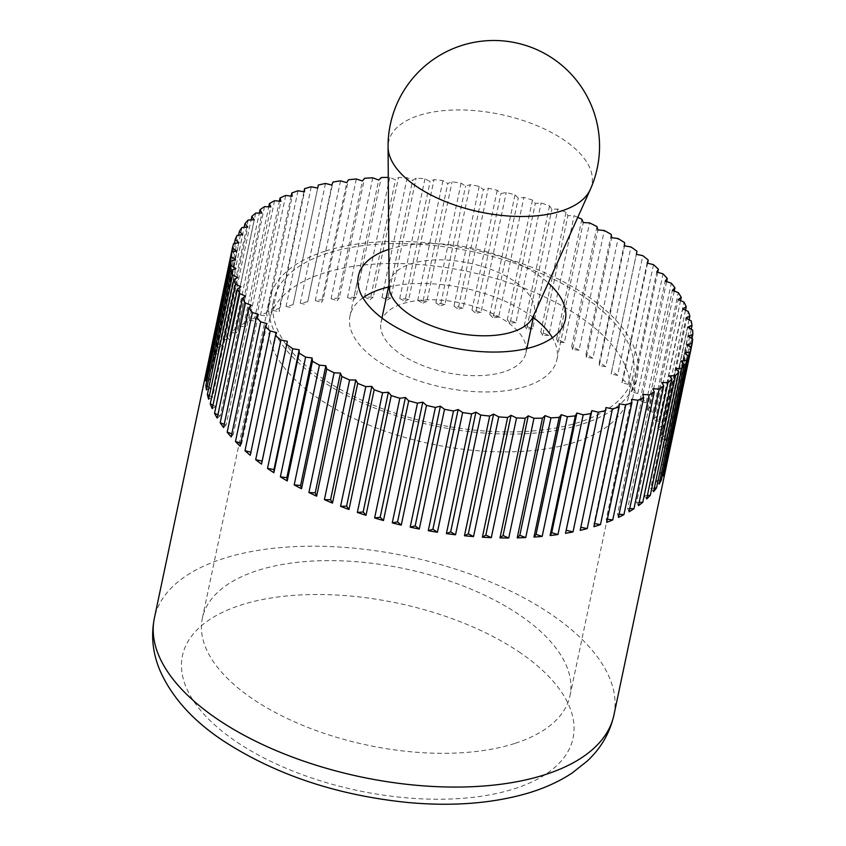 <?xml version="1.0" encoding="UTF-8"?>
<svg xmlns="http://www.w3.org/2000/svg" width="846" height="846" viewBox="0 0 846 846"><rect width="100%" height="100%" fill="white"/><g stroke="black" fill="none" stroke-linecap="round" stroke-linejoin="round"><path stroke-width="0.63" stroke-dasharray="4.23 3.17" d="M233.623 243.648L208.402 363.357A234.828 112.698 -168.1 0 1 209.977 359.138L234.342 243.511M237.102 235.378L211.881 355.087A234.828 112.698 -168.1 0 1 214.154 351.058L238.583 235.177M241.967 227.489L216.745 347.198A234.828 112.698 -168.1 0 1 219.706 343.381L244.166 227.31M248.185 220.034L222.963 339.743A234.828 112.698 -168.1 0 1 226.601 336.169L251.093 219.928M255.725 213.065L230.493 332.774A234.828 112.698 -168.1 0 1 234.786 329.454L259.299 213.086M264.534 206.614L239.302 326.323A234.828 112.698 -168.1 0 1 244.208 323.278L268.753 206.826M274.559 200.724L249.327 320.433A234.828 112.698 -168.1 0 1 254.826 317.694L279.381 201.158M285.737 195.437L260.505 315.146A234.828 112.698 -168.1 0 1 266.564 312.713L291.13 196.135M298.004 190.773L272.772 310.482A234.828 112.698 -168.1 0 1 276.029 309.414A234.828 112.698 -168.1 0 1 279.349 308.388L303.915 191.778M514.664 743.475A187.865 90.152 -168.1 0 1 305.596 726.524A187.865 90.152 -168.1 0 1 202.353 618.225A187.865 90.152 -168.1 0 1 257.692 570.468A187.865 90.152 -168.1 0 1 466.759 587.42A187.865 90.152 -168.1 0 1 570.003 695.708A187.865 90.152 -168.1 0 1 514.664 743.475M324.97 251.23A187.865 90.152 11.9 0 0 269.62 298.998A187.865 90.152 11.9 0 0 372.864 407.286A187.865 90.152 11.9 0 0 581.932 424.237A187.865 90.152 11.9 0 0 637.271 376.481A187.865 90.152 11.9 0 0 534.038 268.182A187.865 90.152 11.9 0 0 324.97 251.23M362.902 297.824A105.739 50.749 11.9 0 0 349.98 315.928A105.739 50.749 11.9 0 0 408.089 376.882A105.739 50.749 11.9 0 0 525.768 386.432A105.739 50.749 11.9 0 0 556.922 359.539A105.739 50.749 11.9 0 0 552.406 337.755M388.8 249.38A105.739 50.749 -168.1 0 1 389.541 249.147A105.739 50.749 -168.1 0 1 548.261 282.987M311.275 186.776L286.043 306.485A234.828 112.698 -168.1 0 1 293.097 304.729L317.673 188.108M293.097 304.729L317.715 188.119M286.043 306.485L292.483 307.828M577.776 217.337A234.828 112.698 11.9 0 0 574.096 215.709L567.909 215.656L566.016 212.283A234.828 112.698 11.9 0 0 557.916 209.047L551.899 209.269L549.519 205.895A234.828 112.698 11.9 0 0 541.133 202.934L535.328 203.421L532.483 200.079A234.828 112.698 11.9 0 0 523.875 197.414L518.302 198.154L515.013 194.855A234.828 112.698 11.9 0 0 506.225 192.507L500.927 193.501L497.215 190.276A234.828 112.698 11.9 0 0 488.311 188.246L483.32 189.493L479.206 186.353A234.828 112.698 11.9 0 0 470.228 184.671L465.575 186.152L461.081 183.127A234.828 112.698 11.9 0 0 452.092 181.784L447.809 183.497L442.955 180.6A234.828 112.698 11.9 0 0 434.019 179.616L430.128 181.552L424.956 178.792A234.828 112.698 11.9 0 0 416.116 178.178L412.647 180.325L407.18 177.723A234.828 112.698 11.9 0 0 398.498 177.47L395.463 179.817L389.752 177.396A234.828 112.698 11.9 0 0 388.282 177.406M325.477 183.466L300.245 303.175A234.828 112.698 -168.1 0 1 307.733 301.768L332.964 182.059M307.733 301.768L331.844 185.041M300.245 303.175L306.622 304.75M340.526 180.854L315.294 300.563A234.828 112.698 -168.1 0 1 323.172 299.526L348.393 179.807M323.172 299.526L321.554 302.371L346.786 182.662M315.294 300.563L321.554 302.371M356.314 178.971L331.082 298.68A234.828 112.698 -168.1 0 1 339.299 298.004L364.531 178.294M339.299 298.004L337.205 300.7L362.426 180.991M331.082 298.68L337.205 300.7M372.758 177.808L347.526 297.528A234.828 112.698 -168.1 0 1 356.039 297.221L381.26 177.512M356.039 297.221L353.459 299.759L378.691 180.039M347.526 297.528L353.459 299.759M389.752 177.396L364.52 297.115A234.828 112.698 -168.1 0 1 373.266 297.179L398.498 177.47M373.266 297.179L370.231 299.526L395.463 179.817M364.52 297.115L370.231 299.526M407.18 177.723L381.958 297.443A234.828 112.698 -168.1 0 1 390.884 297.887L416.116 178.178M390.884 297.887L387.415 300.034L412.647 180.325M381.958 297.443L387.415 300.034M424.956 178.792L399.735 298.511A234.828 112.698 -168.1 0 1 408.787 299.325L434.019 179.616M408.787 299.325L404.906 301.261L430.128 181.552M399.735 298.511L404.906 301.261M442.955 180.6L417.734 300.309A234.828 112.698 -168.1 0 1 426.86 301.493L452.092 181.784M426.86 301.493L422.577 303.217L447.809 183.497M417.734 300.309L422.577 303.217M461.081 183.127L435.849 302.836A234.828 112.698 -168.1 0 1 444.996 304.38L470.228 184.671M444.996 304.38L440.354 305.861L465.575 186.152M435.849 302.836L440.354 305.861M479.206 186.353L453.974 306.072A234.828 112.698 -168.1 0 1 463.079 307.965L488.311 188.246M463.079 307.965L458.098 309.202L483.32 189.493M453.974 306.072L458.098 309.202M497.215 190.276L471.994 309.985A234.828 112.698 -168.1 0 1 481.004 312.216L506.225 192.507M481.004 312.216L475.706 313.21L500.927 193.501M471.994 309.985L475.706 313.21M515.013 194.855L489.792 314.575A234.828 112.698 -168.1 0 1 498.643 317.123L523.875 197.414M498.643 317.123L493.081 317.863L518.302 198.154M489.792 314.575L493.081 317.863M532.483 200.079L507.262 319.788A234.828 112.698 -168.1 0 1 515.912 322.654L541.133 202.934M515.912 322.654L510.096 323.13L535.328 203.421M507.262 319.788L510.096 323.13M549.519 205.895L524.287 325.604A234.828 112.698 -168.1 0 1 532.684 328.766L557.916 209.047M532.684 328.766L526.667 328.978L551.899 209.269M524.287 325.604L526.667 328.978M566.016 212.283L540.784 331.992A234.828 112.698 -168.1 0 1 548.864 335.418L574.096 215.709M548.864 335.418L542.688 335.365L567.909 215.656M540.784 331.992L542.688 335.365M581.868 219.199L556.636 338.908A234.828 112.698 -168.1 0 1 564.356 342.588L589.588 222.879M564.356 342.588L558.043 342.27L583.275 222.561M556.636 338.908L558.043 342.27M596.98 226.601L571.748 346.31A234.828 112.698 -168.1 0 1 579.066 350.212L604.287 230.503M579.066 350.212L572.657 349.631L597.889 229.922M571.748 346.31L572.657 349.631M611.256 234.437L586.035 354.146A234.828 112.698 -168.1 0 1 592.887 358.249L618.119 238.54M592.887 358.249L586.426 357.414L611.658 237.705M586.035 354.146L586.426 357.414M624.612 242.665L599.391 362.384A234.828 112.698 -168.1 0 1 605.747 366.667L630.979 246.947M605.747 366.667L599.285 365.567L624.507 245.858M599.391 362.384L599.285 365.567M636.975 251.241L611.743 370.95A234.828 112.698 -168.1 0 1 617.569 375.381L642.791 255.672M617.569 375.381L611.129 374.048L636.361 254.329M611.743 370.95L611.129 374.048M647.592 263.191L623.016 379.801A234.828 112.698 -168.1 0 1 628.271 384.37L653.503 264.65M628.271 384.37L621.905 382.783L647.127 263.074M623.016 379.801L621.905 382.783M657.712 272.306L633.146 388.896A234.828 112.698 -168.1 0 1 637.789 393.549L663.021 273.84M637.789 393.549L631.528 391.74L656.76 272.031M633.146 388.896L631.528 391.74M666.616 281.623L642.061 398.159A234.828 112.698 -168.1 0 1 646.08 402.886L671.301 283.177M646.08 402.886L639.957 400.856L665.189 281.147M642.061 398.159L639.957 400.856M674.251 291.077L649.707 407.55A234.828 112.698 -168.1 0 1 653.07 412.309L678.291 292.6M653.07 412.309L647.137 410.077L672.359 290.368M649.707 407.55L647.137 410.077M680.565 300.616L656.041 416.993A234.828 112.698 -168.1 0 1 658.727 421.763L683.949 302.054M658.727 421.763L653.006 419.341L678.238 299.632M656.041 416.993L653.006 419.341M685.524 310.196L661.022 426.447A234.828 112.698 -168.1 0 1 663.01 431.196L688.242 311.487M663.01 431.196L657.553 428.594L682.775 308.885M661.022 426.447L657.553 428.594M689.088 319.746L664.618 435.838A234.828 112.698 -168.1 0 1 665.897 440.544L691.129 320.835M665.897 440.544L660.726 437.784L685.958 318.075M664.618 435.838L660.726 437.784M691.235 329.221L666.807 445.123A234.828 112.698 -168.1 0 1 667.378 449.744L692.61 330.035M667.378 449.744L662.534 446.847L687.756 327.138M666.807 445.123L662.534 446.847M691.965 338.569L667.589 454.239A234.828 112.698 -168.1 0 1 667.431 458.754L692.663 339.045M667.431 458.754L662.936 455.73L688.168 336.01M667.589 454.239L662.936 455.73M666.066 467.51L661.942 464.369L687.174 344.66M691.245 347.759L666.934 463.122L661.942 464.369M666.934 463.122A234.828 112.698 -168.1 0 1 666.711 464.422M663.285 475.949L659.563 472.724L684.795 353.015M664.142 471.867L659.563 472.724M659.108 484.028L655.819 480.74L681.041 361.031M659.912 480.2L655.819 480.74M653.556 491.706L650.711 488.364L675.933 368.655M654.318 488.068L650.711 488.364M646.661 498.929L644.282 495.555L669.514 375.846M647.391 495.449L644.282 495.555M638.476 505.644L636.583 502.27L661.805 382.551M639.185 502.291L636.583 502.27M629.054 511.809L627.647 508.457L652.869 388.737M629.741 508.552L627.647 508.457M618.437 517.403L617.527 514.082L642.759 394.363M619.103 514.22L617.527 514.082M606.698 522.373L606.296 519.106L631.528 399.397M607.365 519.243L606.296 519.106M593.913 526.709L594.019 523.515L619.251 403.806M594.569 523.6L594.019 523.515M580.166 530.357L606 407.55M250.902 452.187L276.589 332.594M250.247 455.285L251.357 452.303M240.782 443.071L241.734 443.346L266.955 323.637M240.116 446.191L241.734 443.346M231.878 433.755L233.306 434.231L258.527 314.522M231.201 436.927L233.306 434.231M224.243 424.301L226.125 425.009L251.357 305.3M223.556 427.537L226.125 425.009M217.93 414.762L220.256 415.746L245.477 296.037M217.221 418.093L220.256 415.746M212.97 405.192L215.709 406.492L240.941 286.783M212.24 408.639L215.709 406.492M209.406 395.642L212.536 397.303L237.758 277.594M208.645 399.249L212.536 397.303M207.249 386.167L210.728 388.251L235.96 268.531M206.456 389.964L210.728 388.251M206.53 376.808L210.326 379.368L235.558 259.659M205.673 380.848L210.326 379.368M207.249 367.619L211.32 370.717L236.542 251.008M206.329 371.965L211.32 370.717M209.977 359.138L213.7 362.363L238.921 242.654M208.402 363.357L213.7 362.363M214.154 351.058L217.443 354.347L242.675 234.638M211.881 355.087L217.443 354.347M219.706 343.381L222.551 346.723L247.783 227.014M216.745 347.198L222.551 346.723M226.601 336.169L228.98 339.532L254.202 219.823M222.963 339.743L228.98 339.532M234.786 329.454L236.679 332.827L261.911 213.118M230.493 332.774L236.679 332.827M244.208 323.278L245.615 326.641L270.847 206.932M239.302 326.323L245.615 326.641M254.826 317.694L255.735 321.015L280.957 201.306M249.327 320.433L255.735 321.015M266.564 312.713L266.966 315.981L292.187 196.272M260.505 315.146L266.966 315.981M279.349 308.388L279.243 311.582L304.465 191.862M272.772 310.482L279.243 311.582M533.35 317.536A105.739 50.749 11.9 0 0 388.494 287.016M533.128 316.637A74.014 35.521 11.9 0 0 534.281 313.094A74.014 35.521 11.9 0 0 493.609 270.434A74.014 35.521 11.9 0 0 411.241 263.751A74.014 35.521 11.9 0 0 389.435 282.575A74.014 35.521 11.9 0 0 389.065 286.276M590.244 189.599A103.878 49.851 11.9 0 0 539.515 126.731A103.878 49.851 11.9 0 0 419.182 115.384A103.878 49.851 11.9 0 0 388.071 146.993M504.068 371.817A74.014 35.521 -168.1 0 1 421.699 365.144A74.014 35.521 -168.1 0 1 381.017 322.474A74.014 35.521 -168.1 0 1 402.823 303.651A74.014 35.521 -168.1 0 1 485.202 310.334A74.014 35.521 -168.1 0 1 525.874 353.004A74.014 35.521 -168.1 0 1 504.068 371.817M574.836 442.247A183.635 88.132 -168.1 0 1 370.474 425.675A183.635 88.132 -168.1 0 1 269.557 319.82A183.635 88.132 -168.1 0 1 323.648 273.131A183.635 88.132 -168.1 0 1 528.01 289.702A183.635 88.132 -168.1 0 1 628.938 395.558A183.635 88.132 -168.1 0 1 574.836 442.247M327.857 253.176A183.635 88.132 11.9 0 0 273.755 299.875A183.635 88.132 11.9 0 0 374.683 405.72A183.635 88.132 11.9 0 0 579.045 422.291A183.635 88.132 11.9 0 0 633.136 375.603A183.635 88.132 11.9 0 0 532.219 269.747A183.635 88.132 11.9 0 0 327.857 253.176M613.921 715.06A234.828 112.698 11.9 0 0 550.112 613.604A234.828 112.698 11.9 0 0 223.534 558.497A234.828 112.698 11.9 0 0 154.363 618.215M518.841 651.79A199.603 95.788 -168.1 0 1 514.283 788.779A199.603 95.788 -168.1 0 1 236.69 741.953A199.603 95.788 -168.1 0 1 241.258 604.964A199.603 95.788 -168.1 0 1 518.841 651.79M202.353 618.225L269.62 298.998M349.98 315.928L358.387 276.029M556.922 359.539L565.329 319.64M570.003 695.708L637.271 376.481M381.017 322.474L381.958 318.033M389.044 284.383L389.435 282.575M269.557 319.82L273.755 299.875M628.938 395.558L633.136 375.603M525.874 353.004L526.815 348.552M533.9 314.913L534.281 313.094"/><path stroke-width="1.27" d="M625.723 404.896L600.491 524.605A234.828 112.698 -168.1 0 1 597.234 525.673A234.828 112.698 -168.1 0 1 593.913 526.709L619.145 406.989L619.251 403.806L625.723 404.896A234.828 112.698 11.9 0 0 631.93 402.664L631.528 399.397L637.979 400.232A234.828 112.698 11.9 0 0 643.669 397.694L642.759 394.363L649.157 394.945A234.828 112.698 11.9 0 0 654.275 392.1L652.869 388.737L659.182 389.054A234.828 112.698 11.9 0 0 663.708 385.924L661.805 382.551L667.991 382.604A234.828 112.698 11.9 0 0 671.893 379.209L669.514 375.846L675.531 375.635A234.828 112.698 11.9 0 0 678.778 371.997L675.933 368.655L681.749 368.179A234.828 112.698 11.9 0 0 684.329 364.319L681.041 361.031L686.614 360.29A234.828 112.698 11.9 0 0 688.507 356.24L684.795 353.015L690.093 352.021A234.828 112.698 11.9 0 0 691.298 347.791L687.174 344.66L692.165 343.413A234.828 112.698 11.9 0 0 692.663 339.045L688.168 336.01L692.811 334.53A234.828 112.698 11.9 0 0 692.61 330.035L687.756 327.138L692.039 325.414A234.828 112.698 11.9 0 0 691.129 320.835L685.958 318.075L689.85 316.129A234.828 112.698 11.9 0 0 688.242 311.487L682.775 308.885L686.243 306.738A234.828 112.698 11.9 0 0 683.949 302.054L678.238 299.632L681.263 297.284A234.828 112.698 11.9 0 0 678.291 292.6L672.359 290.368L674.928 287.841A234.828 112.698 11.9 0 0 671.301 283.177L665.189 281.147L667.283 278.45A234.828 112.698 11.9 0 0 663.021 273.84L656.76 272.031L658.368 269.187A234.828 112.698 11.9 0 0 653.503 264.65L647.127 263.074L648.248 260.092A234.828 112.698 11.9 0 0 642.791 255.672L636.361 254.329L636.975 251.241A234.828 112.698 11.9 0 0 630.979 246.947L624.507 245.858L624.612 242.665A234.828 112.698 11.9 0 0 618.119 238.54L611.658 237.705L611.256 234.437A234.828 112.698 11.9 0 0 604.287 230.503L597.889 229.922L596.98 226.601A234.828 112.698 11.9 0 0 589.588 222.879L583.275 222.561L581.868 219.199A234.828 112.698 11.9 0 0 577.776 217.337M612.441 408.893L587.219 528.602A234.828 112.698 -168.1 0 1 580.166 530.357L606 407.55L612.441 408.893A234.828 112.698 11.9 0 0 619.145 406.989M598.238 412.203L573.017 531.912A234.828 112.698 -168.1 0 1 565.53 533.318L590.751 413.609L591.872 410.627L598.238 412.203A234.828 112.698 11.9 0 0 605.387 410.648M583.201 414.815L557.969 534.524A234.828 112.698 -168.1 0 1 550.09 535.571L575.322 415.851L576.93 413.007L583.201 414.815A234.828 112.698 11.9 0 0 590.751 413.609M567.402 416.697L542.18 536.406A234.828 112.698 -168.1 0 1 533.963 537.083L559.185 417.374L561.289 414.677L567.402 416.697A234.828 112.698 11.9 0 0 575.322 415.851M550.958 417.85L525.736 537.57A234.828 112.698 -168.1 0 1 517.223 537.866L542.455 418.157L545.025 415.629L550.958 417.85A234.828 112.698 11.9 0 0 559.185 417.374M533.974 418.273L508.742 537.982A234.828 112.698 -168.1 0 1 499.997 537.908L525.229 418.199L528.253 415.851L533.974 418.273A234.828 112.698 11.9 0 0 542.455 418.157M516.536 417.945L491.304 537.654A234.828 112.698 -168.1 0 1 482.379 537.21L507.6 417.49L511.069 415.344L516.536 417.945A234.828 112.698 11.9 0 0 525.229 418.199M498.759 416.867L473.527 536.586A234.828 112.698 -168.1 0 1 464.475 535.761L489.697 416.052L493.588 414.117L498.759 416.867A234.828 112.698 11.9 0 0 507.6 417.49M480.761 415.069L455.529 534.778A234.828 112.698 -168.1 0 1 446.402 533.593L471.624 413.884L475.907 412.171L480.761 415.069A234.828 112.698 11.9 0 0 489.697 416.052M462.635 412.541L437.414 532.25A234.828 112.698 -168.1 0 1 428.266 530.717L453.488 410.997L458.141 409.517L462.635 412.541A234.828 112.698 11.9 0 0 471.624 413.884M444.52 409.316L419.288 529.025A234.828 112.698 -168.1 0 1 410.183 527.132L435.404 407.423L440.396 406.175L444.52 409.316A234.828 112.698 11.9 0 0 453.488 410.997M426.5 405.393L401.268 525.102A234.828 112.698 -168.1 0 1 392.258 522.87L417.49 403.161L422.789 402.167L426.5 405.393A234.828 112.698 11.9 0 0 435.404 407.423M408.703 400.803L383.471 520.523A234.828 112.698 -168.1 0 1 374.619 517.964L399.841 398.255L405.414 397.514L408.703 400.803A234.828 112.698 11.9 0 0 417.49 403.161M391.233 395.59L366.001 515.299A234.828 112.698 -168.1 0 1 357.35 512.443L382.582 392.724L388.388 392.248L391.233 395.59A234.828 112.698 11.9 0 0 399.841 398.255M374.196 389.773L348.975 509.482A234.828 112.698 -168.1 0 1 340.578 506.331L365.8 386.611L371.817 386.4L374.196 389.773A234.828 112.698 11.9 0 0 382.582 392.724M357.699 383.386L332.478 503.095A234.828 112.698 -168.1 0 1 324.399 499.669L349.62 379.96L355.806 380.013L357.699 383.386A234.828 112.698 11.9 0 0 365.8 386.611M341.847 376.47L316.626 496.179A234.828 112.698 -168.1 0 1 308.906 492.509L334.128 372.79L340.441 373.107L341.847 376.47A234.828 112.698 11.9 0 0 349.62 379.96M326.736 369.068L301.514 488.777A234.828 112.698 -168.1 0 1 294.197 484.874L319.428 365.165L325.837 365.747L326.736 369.068A234.828 112.698 11.9 0 0 334.128 372.79M312.46 361.231L287.228 480.94A234.828 112.698 -168.1 0 1 280.375 476.837L305.607 357.128L312.058 357.964L312.46 361.231A234.828 112.698 11.9 0 0 319.428 365.165M299.103 353.004L273.871 472.713A234.828 112.698 -168.1 0 1 267.516 468.43L292.737 348.721L299.209 349.81L299.103 353.004A234.828 112.698 11.9 0 0 305.607 357.128M286.752 344.428L261.52 464.137A234.828 112.698 -168.1 0 1 255.693 459.706L280.925 339.997L287.365 341.329L286.752 344.428A234.828 112.698 11.9 0 0 292.737 348.721M275.468 335.576L250.247 455.285A234.828 112.698 -168.1 0 1 244.991 450.728L270.223 331.019L276.589 332.594L275.468 335.576A234.828 112.698 11.9 0 0 280.925 339.997M265.348 326.482L240.116 446.191A234.828 112.698 -168.1 0 1 235.474 441.538L260.695 321.829L266.955 323.637L265.348 326.482A234.828 112.698 11.9 0 0 270.223 331.019M256.433 317.218L231.201 436.927A234.828 112.698 -168.1 0 1 227.183 432.2L252.415 312.491L258.527 314.522L256.433 317.218A234.828 112.698 11.9 0 0 260.695 321.829M248.787 307.828L223.556 427.537A234.828 112.698 -168.1 0 1 220.193 422.778L245.425 303.069L251.357 305.3L248.787 307.828A234.828 112.698 11.9 0 0 252.415 312.491M242.453 298.384L217.221 418.093A234.828 112.698 -168.1 0 1 214.535 413.324L239.767 293.615L245.477 296.037L242.453 298.384A234.828 112.698 11.9 0 0 245.425 303.069M237.472 288.93L212.24 408.639A234.828 112.698 -168.1 0 1 210.252 403.891L235.484 284.182L240.941 286.783L237.472 288.93A234.828 112.698 11.9 0 0 239.767 293.615M233.866 279.54L208.645 399.249A234.828 112.698 -168.1 0 1 207.365 394.543L232.587 274.834L237.758 277.594L233.866 279.54A234.828 112.698 11.9 0 0 235.484 284.182M231.677 270.255L206.456 389.964A234.828 112.698 -168.1 0 1 205.885 385.342L231.106 265.633L235.96 268.531L231.677 270.255A234.828 112.698 11.9 0 0 232.587 274.834M230.905 261.139L205.673 380.848A234.828 112.698 -168.1 0 1 205.832 376.333L231.053 256.624L235.558 259.659L230.905 261.139A234.828 112.698 11.9 0 0 231.106 265.633M231.561 252.256L206.329 371.965A234.828 112.698 -168.1 0 1 206.847 369.12A234.828 112.698 -168.1 0 1 207.196 367.587L232.428 247.878L236.542 251.008L231.561 252.256A234.828 112.698 11.9 0 0 231.053 256.624M234.342 243.511L235.209 239.429L238.921 242.654L233.623 243.648A234.828 112.698 11.9 0 0 232.428 247.878M238.583 235.177L239.386 231.349L242.675 234.638L237.102 235.378A234.828 112.698 11.9 0 0 235.209 239.429M244.166 227.31L244.938 223.672L247.783 227.014L241.967 227.489A234.828 112.698 11.9 0 0 239.386 231.349M251.093 219.928L251.822 216.46L254.202 219.823L248.185 220.034A234.828 112.698 11.9 0 0 244.938 223.672M259.299 213.086L260.008 209.745L261.911 213.118L255.725 213.065A234.828 112.698 11.9 0 0 251.822 216.46M268.753 206.826L269.44 203.569L270.847 206.932L264.534 206.614A234.828 112.698 11.9 0 0 260.008 209.745M279.381 201.158L280.058 197.975L280.957 201.306L274.559 200.724A234.828 112.698 11.9 0 0 269.44 203.569M291.13 196.135L291.785 193.004L292.187 196.272L285.737 195.437A234.828 112.698 11.9 0 0 280.058 197.975M317.673 188.108L318.329 185.02L317.715 188.119L311.275 186.776A234.828 112.698 11.9 0 0 304.571 188.669L304.465 191.862L298.004 190.773A234.828 112.698 11.9 0 0 291.785 193.004M388.494 287.016A105.739 50.749 11.9 0 0 381.134 289.046A105.739 50.749 11.9 0 0 362.902 297.824M548.261 282.987A105.739 50.749 -168.1 0 1 565.329 319.64A105.739 50.749 -168.1 0 1 534.175 346.522A105.739 50.749 -168.1 0 1 416.507 336.983A105.739 50.749 -168.1 0 1 358.387 276.029A105.739 50.749 -168.1 0 1 388.8 249.38M388.282 177.406A234.828 112.698 11.9 0 0 381.26 177.512L378.691 180.039L372.758 177.808A234.828 112.698 11.9 0 0 364.531 178.294L362.426 180.991L356.314 178.971A234.828 112.698 11.9 0 0 348.393 179.807L346.786 182.662L340.526 180.854A234.828 112.698 11.9 0 0 332.964 182.059L331.844 185.041L325.477 183.466A234.828 112.698 11.9 0 0 318.329 185.02M648.248 260.092L647.592 263.191M658.368 269.187L657.712 272.306M667.283 278.45L666.616 281.623M674.928 287.841L674.251 291.077M681.263 297.284L680.565 300.616M686.243 306.738L685.524 310.196M689.85 316.129L689.088 319.746M692.039 325.414L691.235 329.221M692.811 334.53L691.965 338.569M666.711 464.422A234.828 112.698 -168.1 0 1 666.415 465.966A234.828 112.698 -168.1 0 1 666.066 467.51L691.298 347.791M692.165 343.413L691.245 347.759M690.093 352.021L664.861 471.73A234.828 112.698 -168.1 0 1 663.285 475.949L688.507 356.24M664.861 471.73L664.142 471.867M686.614 360.29L661.382 479.999A234.828 112.698 -168.1 0 1 659.108 484.028L684.329 364.319M661.382 479.999L659.912 480.2M681.749 368.179L656.517 487.888A234.828 112.698 -168.1 0 1 653.556 491.706L678.778 371.997M656.517 487.888L654.318 488.068M675.531 375.635L650.299 495.344A234.828 112.698 -168.1 0 1 646.661 498.929L671.893 379.209M650.299 495.344L647.391 495.449M667.991 382.604L642.77 502.313A234.828 112.698 -168.1 0 1 638.476 505.644L663.708 385.924M642.77 502.313L639.185 502.291M659.182 389.054L633.961 508.763A234.828 112.698 -168.1 0 1 629.054 511.809L654.275 392.1M633.961 508.763L629.741 508.552M649.157 394.945L623.936 514.654A234.828 112.698 -168.1 0 1 618.437 517.403L643.669 397.694M623.936 514.654L619.103 514.22M637.979 400.232L612.758 519.941A234.828 112.698 -168.1 0 1 606.698 522.373L631.93 402.664M612.758 519.941L607.365 519.243M600.491 524.605L594.569 523.6M587.219 528.602L580.811 527.27M565.53 533.318L591.872 410.627M573.017 531.912L566.64 530.336M550.09 535.571L551.708 532.716L576.93 413.007M557.969 534.524L551.708 532.716M533.963 537.083L536.057 534.386L561.289 414.677M542.18 536.406L536.057 534.386M517.223 537.866L519.804 535.338L545.025 415.629M525.736 537.57L519.804 535.338M499.997 537.908L503.032 535.56L528.253 415.851M508.742 537.982L503.032 535.56M482.379 537.21L485.847 535.053L511.069 415.344M491.304 537.654L485.847 535.053M464.475 535.761L468.356 533.826L493.588 414.117M473.527 536.586L468.356 533.826M446.402 533.593L450.685 531.88L475.907 412.171M455.529 534.778L450.685 531.88M428.266 530.717L432.909 529.226L458.141 409.517M437.414 532.25L432.909 529.226M410.183 527.132L415.175 525.884L440.396 406.175M419.288 529.025L415.175 525.884M392.258 522.87L397.557 521.876L422.789 402.167M401.268 525.102L397.557 521.876M374.619 517.964L380.182 517.223L405.414 397.514M383.471 520.523L380.182 517.223M357.35 512.443L363.167 511.967L388.388 392.248M366.001 515.299L363.167 511.967M340.578 506.331L346.596 506.12L371.817 386.4M348.975 509.482L346.596 506.12M324.399 499.669L330.575 499.722L355.806 380.013M332.478 503.095L330.575 499.722M308.906 492.509L315.22 492.816L340.441 373.107M316.626 496.179L315.22 492.816M294.197 484.874L300.605 485.456L325.837 365.747M301.514 488.777L300.605 485.456M280.375 476.837L286.836 477.673L312.058 357.964M287.228 480.94L286.836 477.673M267.516 468.43L273.977 469.519L299.209 349.81M273.871 472.713L273.977 469.519M255.693 459.706L262.133 461.049L287.365 341.329M261.52 464.137L262.133 461.049M244.991 450.728L250.902 452.187M235.474 441.538L240.782 443.071M227.183 432.2L231.878 433.755M220.193 422.778L224.243 424.301M214.535 413.324L217.93 414.762M210.252 403.891L212.97 405.192M207.365 394.543L209.406 395.642M205.885 385.342L207.249 386.167M205.832 376.333L206.53 376.808M303.915 191.778L304.571 188.669M552.406 337.755A105.739 50.749 11.9 0 0 533.35 317.536M388.071 146.993L389.065 286.276A74.014 35.521 11.9 0 0 433.564 326.567A74.014 35.521 11.9 0 0 512.486 331.918A74.014 35.521 11.9 0 0 533.128 316.637L590.244 189.599A105.739 105.739 0 0 0 515.605 42.765A105.739 105.739 0 0 0 388.071 146.993L388.071 146.993A103.878 49.851 11.9 0 0 450.527 203.537A103.878 49.851 11.9 0 0 561.268 211.045A103.878 49.851 11.9 0 0 590.244 189.599M154.363 618.215A234.828 112.698 11.9 0 0 218.173 719.671A234.828 112.698 11.9 0 0 544.75 774.767A234.828 112.698 11.9 0 0 613.921 715.06C609.934 732.869 601.02 748.213 587.198 761.093L572.308 772.884C559.544 781.355 544.909 788.07 528.412 793.019C493.26 803.362 453.393 806.555 408.819 802.6C337.713 795.515 275.902 774.968 223.397 740.927C193.332 721.004 172.32 697.834 160.37 671.428C152.809 653.969 150.8 636.234 154.363 618.215L206.847 369.12M613.921 715.06L666.415 465.966M381.958 318.033L389.044 284.383M526.815 348.552L533.9 314.913"/></g></svg>
